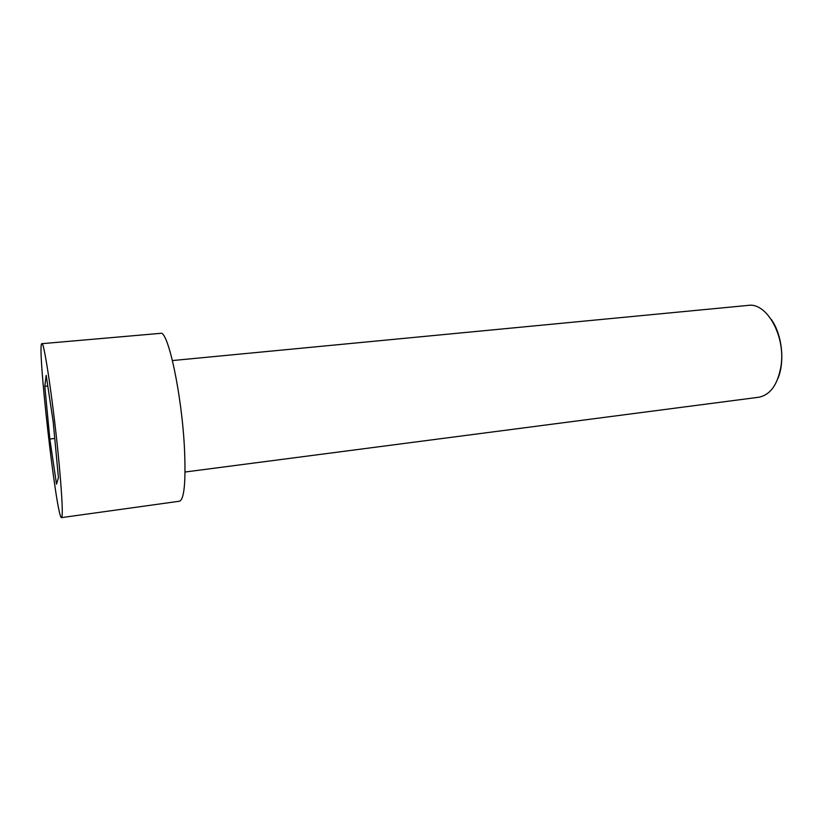 <?xml version="1.0" encoding="UTF-8"?>
<svg xmlns="http://www.w3.org/2000/svg" width="823" height="823" viewBox="0 0 823 823"><rect width="100%" height="100%" fill="white"/><g stroke="black" fill="none" stroke-linecap="round" stroke-linejoin="round"><path stroke-width="1.23" d="M59.184 464.542C54.051 408.403 44.092 340.259 41.87 343.685C36.623 342.81 56.612 519.642 61.54 517.616C63.032 516.237 62.25 498.553 59.184 464.542M56.499 484.15L49.843 439.019L44.802 386.296L46.17 375.319L53.156 421.53L58.443 477.731L56.499 484.15M61.54 517.616L179.486 501.217C184.229 499.417 185.895 482.052 184.496 449.101C181.955 394.783 167.902 329.632 160.506 333.346L41.87 343.685M47.785 386.008L44.802 386.296M54.75 438.453L49.843 439.019M172.449 360.556L748.272 305.384C766.717 302.226 785.77 336.144 781.017 366.019C777.807 384.557 770.349 394.978 758.652 397.262L185.052 472.021M771.295 319.437C782.025 334.477 785.06 361.379 777.961 378.436"/></g></svg>
